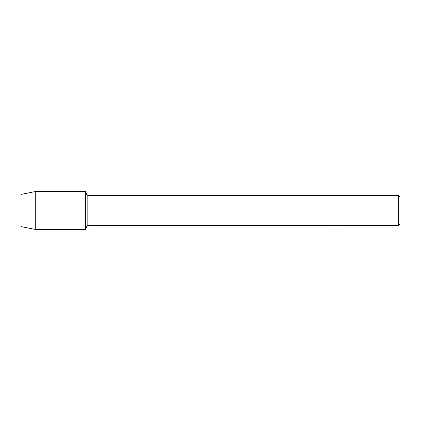 <?xml version="1.0" encoding="UTF-8"?>
<svg xmlns="http://www.w3.org/2000/svg" width="421" height="421" viewBox="0 0 421 421"><rect width="100%" height="100%" fill="white"/><g stroke="black" fill="none" stroke-linecap="round" stroke-linejoin="round"><path stroke-width="0.63" d="M331.985 225.403L87.158 225.656L85.463 229.445L35.259 229.445L21.05 226.603L21.05 194.397L35.259 191.555L85.463 191.555L87.158 195.344L398.434 195.344L399.95 196.86L399.95 224.14L398.434 225.656L340.173 225.435M87.158 225.656L87.158 195.344M85.463 229.445L85.463 191.555L85.463 229.445M335.905 225.635L334.706 225.635M335.726 225.656L335.079 225.656M398.434 225.656L398.434 195.344M336.274 225.424L331.911 225.424L338.71 225.103L340.273 225.461L337.121 225.651M331.159 225.635L335.937 225.556M335.711 225.635L337.142 225.635M35.259 229.445L35.259 191.555M21.05 226.603L21.05 194.397"/></g></svg>
